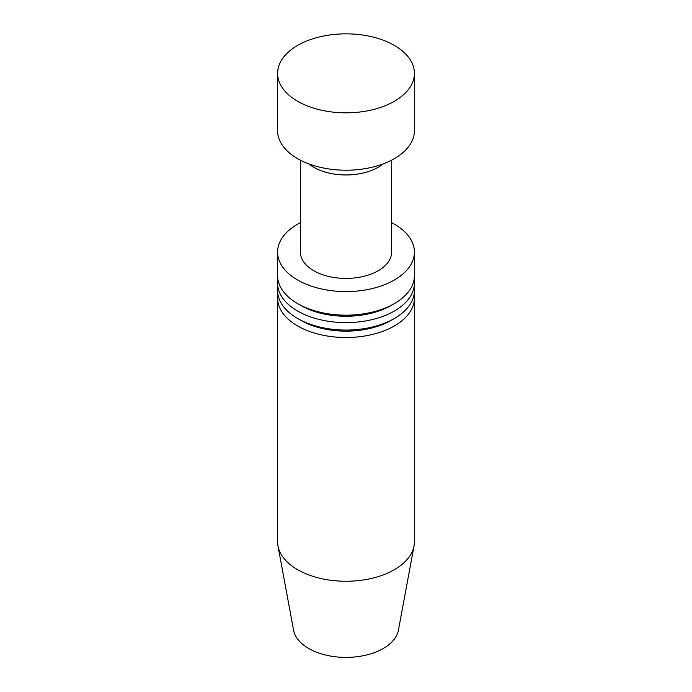 <?xml version="1.0" encoding="UTF-8"?>
<svg xmlns="http://www.w3.org/2000/svg" width="692" height="692" viewBox="0 0 692 692"><rect width="100%" height="100%" fill="white"/><g stroke="black" fill="none" stroke-linecap="round" stroke-linejoin="round"><path stroke-width="1.04" d="M414.11 279.395A68.413 39.496 180 0 1 414.413 283.115A68.413 39.496 180 0 1 346 322.61A68.413 39.496 180 0 1 277.587 283.115A68.413 39.496 180 0 1 277.89 279.395M414.413 283.115L414.413 290.562A68.413 39.496 180 0 1 394.379 318.493A68.413 39.496 180 0 1 297.621 318.493A68.413 39.496 180 0 1 277.587 290.562L277.587 283.115M414.11 294.29A68.413 39.496 180 0 1 414.413 298.01A68.413 39.496 180 0 1 346 337.514A68.413 39.496 180 0 1 277.587 298.01A68.413 39.496 180 0 1 277.89 294.29M414.413 298.01L414.413 541.758A68.413 39.496 180 0 1 414.024 545.953A68.413 39.496 180 0 1 368.784 578.996A68.413 39.496 180 0 1 297.629 569.689A68.413 39.496 180 0 1 277.976 545.953A68.413 39.496 180 0 1 277.587 541.758L277.587 298.01M414.024 545.953L398.428 630.187A52.73 30.439 180 0 1 346 657.4A52.73 30.439 180 0 1 293.572 630.187L277.976 545.953M394.379 318.493L391.153 320.353A63.854 36.866 180 0 1 300.847 320.353L297.621 318.493M391.611 222.642A68.413 39.496 180 0 1 394.371 224.156A68.413 39.496 180 0 1 414.413 252.087L414.413 275.667A68.413 39.496 180 0 1 394.379 303.598L391.153 305.457A63.854 36.866 180 0 1 300.847 305.457L297.621 303.598A68.413 39.496 180 0 1 277.587 275.667L277.587 252.087A68.413 39.496 180 0 1 300.389 222.642M394.379 303.598A68.413 39.496 180 0 1 297.621 303.598M297.629 101.266A68.413 39.496 0 0 0 372.184 109.829A68.413 39.496 0 0 0 414.413 73.335A68.413 39.496 0 0 0 394.371 45.413A68.413 39.496 0 0 0 319.816 36.849A68.413 39.496 0 0 0 277.587 73.335A68.413 39.496 0 0 0 297.629 101.266M414.413 73.335L414.413 130.719A68.413 39.496 180 0 1 346 170.215A68.413 39.496 180 0 1 277.587 130.719L277.587 73.335M391.611 160.155L391.611 252.087A45.611 26.331 180 0 1 346 278.418A45.611 26.331 180 0 1 300.389 252.087L300.389 160.155M414.413 252.087A68.413 39.496 180 0 1 346 291.583A68.413 39.496 180 0 1 277.587 252.087M383.204 163.866A45.611 26.331 180 0 1 308.796 163.866"/></g></svg>
